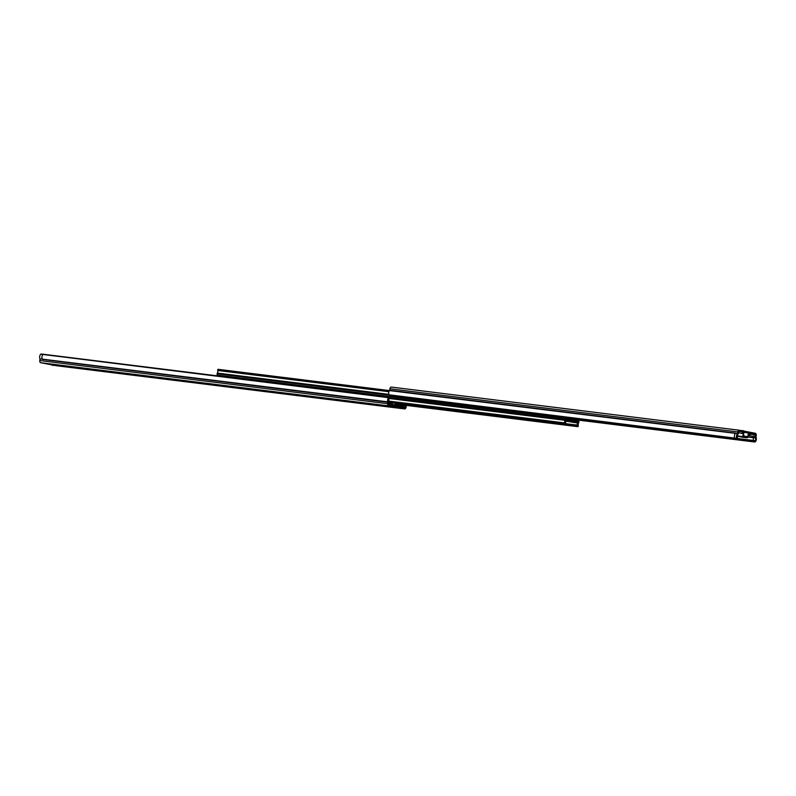 <?xml version="1.0" encoding="UTF-8"?>
<svg xmlns="http://www.w3.org/2000/svg" width="796" height="796" viewBox="0 0 796 796"><rect width="100%" height="100%" fill="white"/><g stroke="black" fill="none" stroke-linecap="round" stroke-linejoin="round"><path stroke-width="1.19" d="M398.776 404.458L398.647 405.313M394.806 404.836L403.811 406.278L403.99 405.104M388.488 401.194L388.906 398.388A1.114 0.876 -79.2 0 0 388.488 397.274M404.199 405.134L403.771 406.617L395.134 405.214M405.691 405.323A2.239 1.393 97.1 0 0 405.582 405.831L404.935 407.85L388.597 404.736L388.567 402.597A2.239 1.393 97.1 0 0 388.468 401.144L388.448 401.094A2.129 1.323 -82.9 0 1 388.637 398.816L388.468 397.224A1.114 0.876 100.8 0 1 389.115 398.428L388.597 401.851M396.905 405.094L397.035 404.249M396.935 405.711L398.547 405.97M396.816 405.751L395.702 405.612L396.816 405.751M397.244 404.269L397.114 405.124M388.349 404.01L393.085 404.587L388.398 403.691M388.448 403.363L393.015 404.249M390.329 404.328L389.144 404.109M389.801 404.189L389.154 404.846M53.412 365.424L52.247 365.225L53.412 365.424M737.176 436.218L743.792 436.795A1.114 0.876 100.8 0 1 743.126 437.044L746.26 437.641A1.114 0.876 -79.2 0 0 747.295 436.646L744.16 436.049A1.114 0.876 100.8 0 1 743.792 436.795M742.927 435.671L743.185 436.646L743.792 435.939L743.583 433.382L742.658 436.387L743.185 436.646L737.205 435.929M742.658 436.387L742.131 436.566M747.534 437.591L747.991 436.626L747.295 436.646M746.26 437.641L737.176 436.258M746.956 437.77L742.19 437.213M747.673 436.676L747.693 437.501L746.917 437.392M744.429 436.805L744.767 437.402L737.932 436.407L738.409 435.919M740.797 436.377L741.016 436.994L740.797 436.377M749.752 434.556L748.17 434.258L747.822 436.586M743.175 433.76L738.419 432.656M755.265 441.86A3.244 2.01 97.1 0 0 756.041 437.153L756.2 435.442A1.96 1.214 -82.9 0 0 755.295 433.273L739.305 430.238A1.96 1.214 -82.9 0 0 739.255 430.228A1.96 1.214 -82.9 0 0 737.822 431.939L737.474 433.621A3.244 2.01 97.1 0 0 736.837 438.357A0.836 0.517 97.1 0 0 736.967 438.536L737.404 437.601A2.129 1.323 -82.9 0 1 737.275 437.243A2.129 1.323 -82.9 0 1 737.793 434.556A2.129 1.323 -82.9 0 1 737.832 434.507A1.622 1.005 97.1 0 0 738.32 433.322L738.957 431.303L755.295 434.417L755.334 436.556A1.622 1.005 97.1 0 0 755.444 437.86A2.129 1.323 -82.9 0 1 755.474 437.919A2.129 1.323 -82.9 0 1 755.175 440.646A2.129 1.323 -82.9 0 1 754.946 440.934L755.096 441.979A0.836 0.517 97.1 0 0 755.265 441.86M739.205 430.228L391.413 387.085A1.96 1.214 -82.9 0 0 391.363 387.075A1.96 1.214 -82.9 0 0 389.921 388.786L389.562 390.607A3.244 2.01 -82.9 0 0 388.796 394.597L390.04 395.572L734.897 438.347A0.876 0.547 -82.9 0 1 734.688 438.029L734.569 437.661A3.244 2.01 -82.9 0 1 735.285 433.492L737.603 433.402M734.897 438.347L736.967 438.536M579.11 420.208L752.797 441.76L752.877 440.427A2.129 1.323 97.1 0 0 753.265 437.79L753.255 437.73A2.239 1.393 -82.9 0 1 753.115 436.954A2.239 1.393 -82.9 0 1 753.155 436.288L755.334 436.556M752.797 441.76L755.096 441.979M388.06 397.015L42.914 354.479A0.876 0.547 97.1 0 1 43.203 354.24L388.06 397.015L388.319 397.811A3.244 2.01 97.1 0 0 387.881 401.861L387.692 403.711A1.96 1.214 97.1 0 0 388.597 405.88L404.587 408.915L56.695 365.762A1.96 1.214 97.1 0 0 56.745 365.772A1.96 1.214 97.1 0 0 56.795 365.772M56.695 365.762L54.247 365.294M51.77 364.827L40.705 362.727A1.96 1.214 97.1 0 1 39.8 360.558L39.959 358.847A3.244 2.01 -82.9 0 1 40.735 354.14A0.836 0.517 -82.9 0 1 40.904 354.021L43.203 354.24M40.815 354.071L42.695 354.777A3.244 2.01 97.1 0 0 42.158 358.976L40.019 359.105M63.272 366.051L66.237 366.459L63.272 366.051M370.827 404.199L374.04 404.647L370.827 404.199M273.416 392.12L276.63 392.567L273.416 392.12M176.006 380.03L179.219 380.478L176.006 380.03M78.595 367.951L81.809 368.399L78.595 367.951M391.095 406.716L393.712 407.074L391.095 406.716M54.287 365.006L51.8 364.628M51.312 364.389L49.044 364.07L51.312 364.389M56.785 365.424L54.506 365.115L56.785 365.424M404.587 408.915A1.96 1.214 97.1 0 0 404.637 408.925A1.96 1.214 97.1 0 0 406.079 407.214L406.428 405.413M393.343 407.064L390.478 406.587L393.343 407.064M395.065 403.164L394.786 404.975L390.378 404.259M394.786 404.975L395.811 405.691L389.184 404.696M574.851 418.497A1.96 1.214 -82.9 0 1 574.861 418.567L575.01 419.303L578.592 419.99L578.792 419.373A2.965 1.841 -82.9 0 1 578.692 418.975M569.946 417.89L569.797 418.169A1.96 1.214 -82.9 0 1 568.662 418.955A1.96 1.214 -82.9 0 1 568.613 418.945L565.598 418.368A1.284 0.796 -82.9 0 1 564.971 417.273M579.299 419.054A1.005 0.627 -82.9 0 1 579.299 419.532L579.279 419.661A1.284 0.796 -82.9 0 1 578.304 420.785L575.279 420.208A1.96 1.214 -82.9 0 1 574.384 419.044L574.264 418.427M578.264 418.925A2.687 1.672 -82.9 0 1 578.195 419.024L577.677 418.985A1.005 0.627 -82.9 0 1 577.697 418.855M574.971 419.104L577.717 419.422M578.792 419.373L578.155 419.303M565.468 417.333L569.339 417.82M216.89 375.792A1.284 0.796 97.1 0 1 217.696 375.215A1.284 0.796 -82.9 0 1 217.099 373.792L217.119 373.662A1.005 0.627 -82.9 0 1 217.348 373.075A2.129 1.323 97.1 0 0 217.736 370.478A1.005 0.627 -82.9 0 1 217.696 369.832L218.074 369.314L389.572 390.587L218.074 369.314M573.229 422.377A1.96 1.214 97.1 0 0 573.279 422.387A1.96 1.214 97.1 0 0 574.413 421.611L574.762 420.965L578.344 421.651L578.354 422.298A2.965 1.841 97.1 0 0 577.836 423.353A2.687 1.672 97.1 0 0 577.687 422.417L577.19 422.258A1.005 0.627 97.1 0 0 577.219 422.875A1.841 1.144 -82.9 0 1 576.891 425.044A1.005 0.627 97.1 0 0 576.682 425.611L576.871 426.477L578.304 426.168A1.005 0.627 97.1 0 0 578.264 425.522A2.129 1.323 -82.9 0 1 578.652 422.925A1.005 0.627 97.1 0 0 578.881 422.338L578.901 422.208A1.284 0.796 97.1 0 0 578.304 420.785L575.279 420.208A1.96 1.214 97.1 0 0 575.229 420.198A1.96 1.214 97.1 0 0 574.095 420.985L573.747 421.621L569.647 420.845L569.508 420.109A1.96 1.214 97.1 0 0 568.613 418.945L565.598 418.368A1.284 0.796 97.1 0 0 564.613 419.492L564.603 419.621A1.005 0.627 97.1 0 0 564.643 420.258A2.129 1.323 -82.9 0 1 564.245 422.855A1.005 0.627 97.1 0 0 564.026 423.452L565.289 424.278L565.717 423.522A1.005 0.627 97.1 0 0 565.687 422.915A1.841 1.144 -82.9 0 1 566.006 420.746A1.005 0.627 97.1 0 0 566.215 420.169L565.697 420.129A2.687 1.672 97.1 0 0 565.289 420.965A2.965 1.841 97.1 0 0 565.1 419.781L565.289 419.164L568.881 419.85L569.031 420.587A1.96 1.214 97.1 0 0 569.916 421.751L573.279 422.387M577.617 424.825L577.836 423.353L577.617 424.825A2.965 1.841 97.1 0 0 577.737 425.79L577.18 425.691A2.687 1.672 97.1 0 0 577.617 424.825L577.617 424.825M577.717 422.218L578.354 422.298M565.16 419.383L568.881 419.85M565.07 422.437L565.289 420.965L565.07 422.437A2.687 1.672 97.1 0 0 565.23 423.412L564.672 423.313A2.965 1.841 97.1 0 0 565.07 422.437L565.07 422.437M565.18 420.069L565.697 420.129M562.742 416.995A1.114 0.876 100.8 0 1 562.623 416.995L559.14 416.567A1.114 0.876 100.8 0 1 559.051 416.547M555.787 416.139A1.114 0.876 100.8 0 1 555.668 416.129L552.185 415.701A1.114 0.876 100.8 0 1 552.096 415.681M548.832 415.273A1.114 0.876 100.8 0 1 548.703 415.263L545.23 414.835A1.114 0.876 100.8 0 1 545.141 414.815L545.23 414.835M541.867 414.408A1.114 0.876 100.8 0 1 541.748 414.408L538.265 413.97A1.114 0.876 100.8 0 1 538.186 413.96M534.912 413.542A1.114 0.876 100.8 0 1 534.793 413.542L531.31 413.114A1.114 0.876 100.8 0 1 531.221 413.094M527.957 412.686A1.114 0.876 100.8 0 1 527.828 412.676L524.355 412.248A1.114 0.876 100.8 0 1 524.265 412.228M521.002 411.821A1.114 0.876 100.8 0 1 520.873 411.811L517.39 411.383A1.114 0.876 100.8 0 1 517.31 411.363M514.037 410.955A1.114 0.876 100.8 0 1 513.918 410.955L510.435 410.517A1.114 0.876 100.8 0 1 510.345 410.507M507.082 410.089A1.114 0.876 100.8 0 1 506.962 410.089L503.48 409.661A1.114 0.876 100.8 0 1 503.39 409.642M500.127 409.234A1.114 0.876 100.8 0 1 499.997 409.224L496.525 408.796A1.114 0.876 100.8 0 1 496.435 408.776L496.525 408.796M493.162 408.368A1.114 0.876 100.8 0 1 493.042 408.368L489.56 407.93A1.114 0.876 100.8 0 1 489.48 407.91M486.207 407.502A1.114 0.876 100.8 0 1 486.087 407.502L482.605 407.064A1.114 0.876 100.8 0 1 482.515 407.055M479.252 406.637A1.114 0.876 100.8 0 1 479.122 406.637L475.65 406.209A1.114 0.876 100.8 0 1 475.56 406.189M472.297 405.781A1.114 0.876 100.8 0 1 472.167 405.771L468.685 405.343A1.114 0.876 100.8 0 1 468.605 405.323M465.332 404.915A1.114 0.876 100.8 0 1 465.212 404.915L461.73 404.477A1.114 0.876 100.8 0 1 461.64 404.467M458.377 404.05A1.114 0.876 100.8 0 1 458.257 404.05L454.775 403.612A1.114 0.876 100.8 0 1 454.685 403.602M451.422 403.194A1.114 0.876 100.8 0 1 451.292 403.184L447.82 402.756A1.114 0.876 100.8 0 1 447.73 402.736L447.82 402.756M444.457 402.328A1.114 0.876 100.8 0 1 444.337 402.318L440.855 401.89A1.114 0.876 100.8 0 1 440.775 401.871M437.501 401.463A1.114 0.876 100.8 0 1 437.382 401.463L433.9 401.025A1.114 0.876 100.8 0 1 433.81 401.015M430.546 400.597A1.114 0.876 100.8 0 1 430.417 400.597L426.945 400.169A1.114 0.876 100.8 0 1 426.855 400.149M423.591 399.741A1.114 0.876 100.8 0 1 423.462 399.731L419.98 399.303A1.114 0.876 100.8 0 1 419.9 399.284M416.626 398.876A1.114 0.876 100.8 0 1 416.507 398.866L413.025 398.438A1.114 0.876 100.8 0 1 412.935 398.418M409.671 398.01A1.114 0.876 100.8 0 1 409.552 398.01L406.069 397.572A1.114 0.876 100.8 0 1 405.98 397.562M402.716 397.144A1.114 0.876 100.8 0 1 402.587 397.144L399.114 396.716A1.114 0.876 100.8 0 1 399.025 396.697L399.114 396.716M395.751 396.289A1.114 0.876 100.8 0 1 395.632 396.279L392.149 395.851A1.114 0.876 100.8 0 1 392.07 395.831M389.164 404.806L388.567 404.726L389.164 404.806M389.741 404.517L388.329 404.338M390.149 404.388L388.329 404.159M389.473 403.552L389.602 402.676L390.587 402.866M390.219 404.358L388.339 404.129L390.219 404.358M388.577 402.527L388.707 403.413M389.582 402.487L388.886 402.398M54.237 365.354L51.75 364.986L54.297 364.936M742.937 437.183L746.16 437.591M737.932 436.337L740.817 436.696L737.892 436.308M740.827 436.576L737.603 436.168M740.021 436.516L741.016 436.994M747.942 436.606L748.22 434.735M748.28 434.735L748.787 433.173M749.424 434.954L748.27 434.805L750.121 434.596L750.29 433.462M748.917 433.203L749.404 434.954L748.28 434.755M743.971 432.258L743.802 433.392L742.23 433.133L742.409 431.959M742.031 430.706L744.23 431.173M742.18 430.556L743.723 430.795M389.562 390.607L737.474 433.621M388.866 394.776L736.837 438.357M389.115 395.164L736.887 438.447M750.15 434.367L755.295 434.417M753.384 434.765L755.553 435.034M747.922 437.074L755.444 437.86M747.912 437.123L755.474 437.919M737.016 438.457L755.175 440.646M579.309 419.223L754.946 440.934M579.279 419.641L754.877 441.322M748.14 435.671L753.155 436.288M750.24 433.79L753.125 434.148M389.712 390.249L735.424 433.133M389.921 388.786L737.822 431.939M387.881 401.861L39.959 358.847M388.408 397.662L40.735 354.14M405.582 405.831L404.119 405.652M398.697 404.975L397.164 404.786M405.353 407.353L396.766 406.288M388.597 405.88L40.705 362.727M388.319 397.811L388.637 398.816M387.911 402.259L42.188 359.374M387.692 403.711L39.8 360.558M574.384 419.044L569.618 418.457M577.677 418.985L574.881 418.636M577.637 419.233L574.931 418.905M578.722 419.84L576.145 419.522M389.264 391.035L217.706 369.762M389.224 391.115L217.696 369.832M388.955 391.712L217.736 370.478M388.737 394.328L217.348 373.075M388.975 394.985L217.119 373.662M389.085 395.124L217.099 373.792M565.767 421.233L569.916 421.751M217.696 375.215L565.528 418.358M569.568 420.417L574.095 420.985M575.229 420.198L569.269 419.462L575.18 420.198M577.926 426.686L394.935 403.98L577.916 426.676M394.945 403.92L576.871 426.477M395.025 403.403L576.642 425.93M565.478 424.218L576.682 425.611M565.697 423.651L576.891 425.044M573.309 422.387L577.219 422.875M574.224 421.89L577.19 422.258M574.384 421.651L577.219 421.999M574.473 421.502L577.339 421.85L574.473 421.502M574.553 421.353L578.423 421.83M574.642 421.184L578.344 421.651M566.205 420.238L569.031 420.587M565.11 419.741L565.747 419.82M565.13 419.582L565.866 419.671L565.13 419.582M388.587 402.358L565.289 424.278L388.587 402.358M388.597 402.288L564.245 424.079M388.607 401.771L564.016 423.522M388.617 401.691L564.026 423.452M388.717 401.085L564.245 422.855M389.105 398.488L564.643 420.258M389.075 397.851L564.603 419.621M389.025 397.711L564.613 419.492M747.265 437.83L748.29 434.656M739.991 436.506L740.957 436.974M742.37 433.512L743.195 433.641M748.688 434.715L749.514 434.845M741.753 430.706L744.25 431.014M391.363 387.075L739.255 430.228M404.637 408.925L56.745 365.772M390.617 402.617L390.448 403.741M217.666 375.215L565.558 418.368"/></g></svg>
